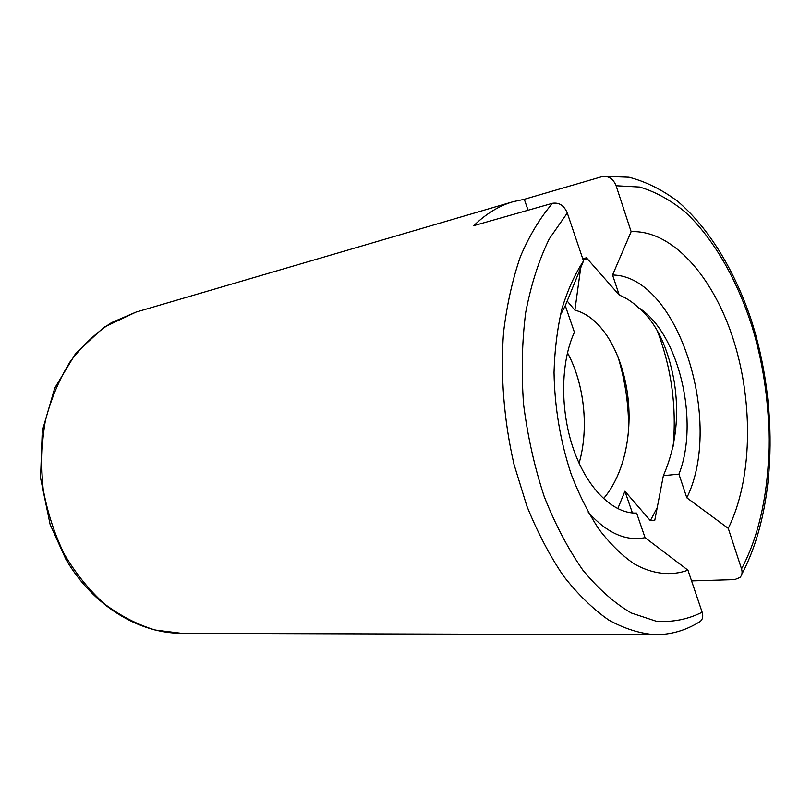 <?xml version="1.0" encoding="UTF-8"?>
<svg xmlns="http://www.w3.org/2000/svg" width="811" height="811" viewBox="0 0 811 811"><rect width="100%" height="100%" fill="white"/><g stroke="black" fill="none" stroke-linecap="round" stroke-linejoin="round"><path stroke-width="1.22" d="M567.153 301.023L574.887 310.167C598.609 315.976 619.34 346.54 626.619 388.226C633.533 428.157 625.626 472.661 603.496 498.664C625.646 472.681 633.553 428.167 626.639 388.236C619.371 346.54 598.63 315.966 574.908 310.167L580.706 267.752M567.447 352.826C584.133 383.208 589.252 428.036 579.084 463.223C589.273 428.046 584.153 383.187 567.457 352.795M582.734 258.709L586.434 257.807L619.239 295.072C625.859 297.678 632.215 301.824 638.308 307.511C678.695 332.378 699.842 421.588 678.929 474.141L663.378 475.631L654.771 520.338L650.361 520.642L624.916 491.213L617.769 508.69M638.308 307.511C655.947 322.008 667.919 346.682 674.205 381.525C679.547 415.465 675.928 446.831 663.378 475.631M560.31 315.286L565.287 305.696L574.421 332.257C560.442 362.335 559.955 410.883 573.762 449.973C587.539 489.114 613.461 513.931 636.605 513.059L645.059 537.652L687.951 570.194L702.154 612.244C687.779 619.432 672.451 622.432 656.18 621.226L631.323 613.025C614.566 603.252 598.427 588.979 582.927 570.204C568.146 549.017 555.221 524.433 544.171 496.454C534.52 467.035 527.657 436.359 523.571 404.425C521.26 372.513 521.96 341.887 525.68 312.549C531.043 284.651 538.899 260.108 549.24 238.9L567.284 212.989C564.111 205.528 559.205 202.294 552.555 203.277L473.837 225.63C486.012 213.749 499.079 205.771 513.059 201.706L524.291 199.283L528.073 210.231M524.291 199.283L602.745 176.413C608.96 175.957 613.41 179.069 616.107 185.739L631.14 231.662L612.558 275.02L619.239 295.072M552.555 203.277C540.238 217.551 529.542 235.271 520.469 256.438C512.532 279.359 506.895 304.672 503.56 332.378C500.336 375.077 503.925 420.716 514.032 464.45L526.886 506.135C537.46 532.239 549.635 555.494 563.422 575.911C577.848 594.341 592.942 609.041 608.686 620.02C624.531 628.758 640.153 633.665 655.531 634.729C670.819 634.658 685.082 630.623 698.291 622.625C702.306 620.75 703.593 617.283 702.154 612.244M631.14 231.662C672.704 229.878 713.913 277.534 733.783 340.823C753.652 404.263 752.152 480.011 728.268 528.366L741.528 568.846C742.592 572.384 742.075 575.263 739.956 577.513L734.604 579.622L691.57 580.909M612.558 275.02C678.138 275.669 724.02 422.247 686.816 497.802L728.268 528.366M678.929 474.141L686.816 497.802M687.951 570.194C671.234 576.215 652.794 574.33 634.243 563.919C621.946 555.454 610.207 543.948 599.045 529.39C588.431 513.251 579.155 494.872 571.208 474.253C560.36 441.519 554.633 407.558 554.035 372.371C554.694 349.703 557.329 328.506 561.942 308.758C567.599 290.247 574.786 274.331 583.504 261L567.284 212.989M565.287 305.696L583.504 261M645.059 537.652C625.899 541.535 606.963 533.07 588.249 512.248M624.916 491.213L632.408 512.937M582.795 258.891L587.691 259.196M657.113 330.209C671.407 367.93 676.749 406.625 673.15 446.283M657.275 507.514L650.361 520.642M617.708 355.928C625.342 380.835 628.971 405.997 628.596 431.391M616.107 185.739L639.666 187.027C655.379 191.741 670.515 200.043 685.102 211.955C713.498 238.393 736.773 279.085 751.868 325.971C777.394 408.693 774.576 507.311 741.528 568.846M181.603 633.34L155.134 630.035C137.434 624.652 120.515 615.934 104.376 603.871C89.038 589.992 75.687 573.448 64.322 554.237C54.398 533.82 47.352 512.116 43.176 489.124C40.793 465.879 41.523 443.07 45.375 420.696C50.951 399.083 59.173 379.477 70.04 361.888C82.185 345.8 96.012 332.723 111.523 322.636L136.025 312.093L103.838 327.32L75.92 353.079L54.732 388.104L42.263 430.976L40.55 477.993L50.13 524.464L65.965 559.468C93.539 606.395 138.965 633.3 181.603 633.34L655.531 634.729M603.759 176.281L629.001 177.214C645.84 181.603 662.121 189.683 677.864 201.452C708.591 227.769 734.016 269.475 750.672 318.236C778.874 404.344 776.695 508.436 741.862 574.076M513.059 201.706L136.025 312.093"/></g></svg>
